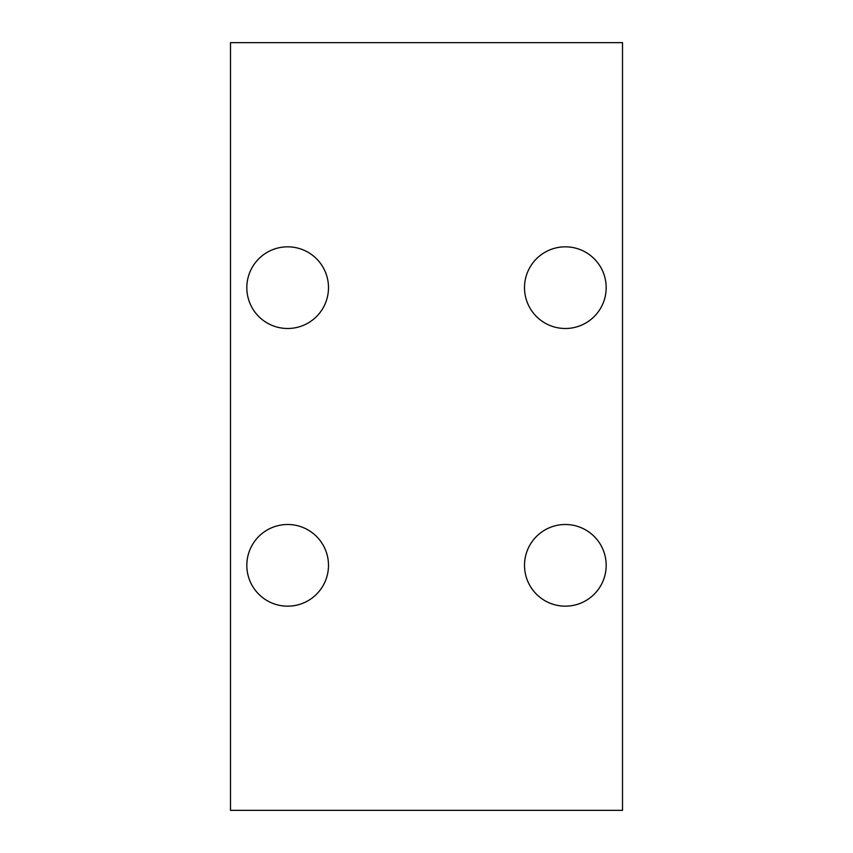 <?xml version="1.0" encoding="UTF-8"?>
<svg xmlns="http://www.w3.org/2000/svg" width="853" height="853" viewBox="0 0 853 853"><rect width="100%" height="100%" fill="white"/><g stroke="black" fill="none" stroke-linecap="round" stroke-linejoin="round"><path stroke-width="1.28" d="M287.664 246.826A40.837 40.837 0 0 0 252.296 308.082A40.837 40.837 0 0 0 323.02 308.082A40.837 40.837 0 0 0 287.664 246.826M565.336 246.826A40.837 40.837 0 0 0 529.98 308.082A40.837 40.837 0 0 0 600.704 308.082A40.837 40.837 0 0 0 565.336 246.826M287.664 524.499A40.837 40.837 0 0 0 252.296 585.755A40.837 40.837 0 0 0 323.02 585.755A40.837 40.837 0 0 0 287.664 524.499M565.336 524.499A40.837 40.837 0 0 0 529.98 585.755A40.837 40.837 0 0 0 600.704 585.755A40.837 40.837 0 0 0 565.336 524.499M230.491 42.65L230.491 810.35L622.509 810.35L622.509 42.65L230.491 42.65"/></g></svg>
